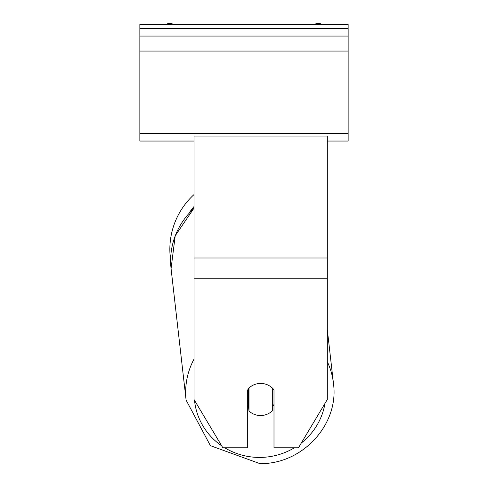 <?xml version="1.0" encoding="UTF-8"?>
<svg xmlns="http://www.w3.org/2000/svg" width="488" height="488" viewBox="0 0 488 488"><rect width="100%" height="100%" fill="white"/><g stroke="black" fill="none" stroke-linecap="round" stroke-linejoin="round"><path stroke-width="0.73" d="M194.011 359.15A74.152 71.596 173.5 0 0 186.099 400.111L171.068 268.632L170.617 260.019A74.152 74.152 0 0 1 194.011 194.584A74.152 74.152 0 0 0 169.848 249.356M248.996 388.027L248.996 388.045A16.665 16.086 173.5 0 1 252.064 385.727A16.665 16.098 0 0 1 260.665 383.422A16.665 16.098 0 0 1 273.994 389.857L273.994 447.801L298.455 447.801L327.314 399.513L327.314 136.042L194.011 136.042L194.011 399.513L222.87 447.801L247.331 447.801L247.331 389.857M247.331 405.876A16.665 16.086 173.5 0 0 248.551 407.157L248.996 411.036A16.665 16.086 173.5 0 0 260.653 415.544A16.665 16.086 173.5 0 0 272.316 410.859L272.316 388.009M248.996 411.036L248.996 388.045M272.316 406.535A16.665 16.086 173.5 0 0 273.994 404.503M248.551 407.157L248.551 388.46M348.145 24.4L139.855 24.4L139.855 36.063L348.145 36.063L348.145 24.4M348.145 36.063L348.145 141.044L327.314 141.044M194.011 141.044L139.855 141.044L139.855 36.063M321.921 24.4A7.497 7.497 0 0 0 314.54 24.4M173.46 24.4A7.497 7.497 0 0 0 166.079 24.4M194.011 206.534A65.819 65.819 0 0 0 189.027 213.158M327.314 278.221L194.011 278.221M327.314 257.993L194.011 257.993M294.374 447.801A65.819 63.55 -6.5 0 1 260.012 457.427A65.819 63.55 -6.5 0 1 224.773 447.801M221.68 445.812A65.819 63.55 -6.5 0 1 194.523 400.367M194.011 208.126L175.204 235.777L171.068 268.632A74.152 71.596 -6.5 0 1 194.011 208.376M324.971 403.436A65.819 63.55 -6.5 0 1 301.31 443.025M327.314 329.693L333.438 383.269C339.398 424.304 302.34 464.527 259.836 463.6C302.34 464.527 339.398 424.304 333.438 383.269A74.152 71.596 173.5 0 0 327.314 361.687M348.145 28.566L139.855 28.566M348.145 133.541L139.855 133.541M348.145 51.063L139.855 51.063M259.836 463.6L210.395 445.66L186.099 400.111L210.395 445.66L259.836 463.6"/></g></svg>
